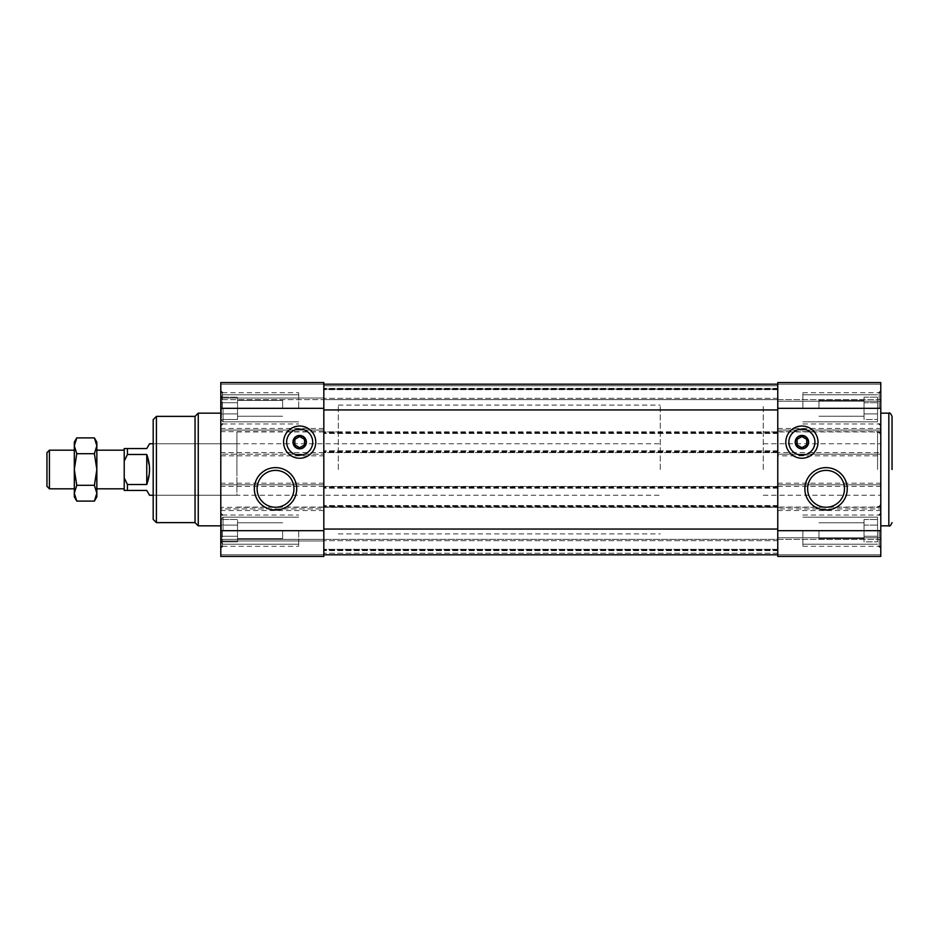 <?xml version="1.0" encoding="UTF-8"?>
<svg xmlns="http://www.w3.org/2000/svg" width="939" height="939" viewBox="0 0 939 939"><rect width="100%" height="100%" fill="white"/><g stroke="black" fill="none" stroke-linecap="round" stroke-linejoin="round"><path stroke-width="0.7" stroke-dasharray="4.7 3.52" d="M877.566 408.336L877.566 421.857L877.566 408.336M802.868 408.336L802.868 392.713L802.868 408.336M877.566 530.664L877.566 517.143L877.566 530.664M802.868 530.664L802.868 546.287L802.868 530.664M221.44 408.336L221.44 396.422L221.44 408.336M221.44 413.911L221.44 397.174L221.44 419.487L221.44 413.911L237.544 413.911L237.544 419.487L221.44 419.487L237.544 419.487L237.544 413.911L221.44 413.911L237.544 413.911L237.544 402.749L221.44 402.749L221.44 397.174L221.44 402.749L237.544 402.749L237.544 419.487L237.544 413.911L221.44 413.911M221.44 530.664L221.44 542.578L221.44 530.664M221.44 536.251L221.44 519.513L221.44 541.826L221.44 536.251L237.544 536.251L237.544 541.826L221.44 541.826L237.544 541.826L237.544 536.251L221.44 536.251L237.544 536.251L237.544 525.089L221.44 525.089L221.44 519.513L221.44 525.089L237.544 525.089L237.544 541.826L237.544 536.251L221.44 536.251M777.762 452.598L323.826 452.598L323.826 451.307L323.826 452.598L777.762 452.598L777.762 454.206L777.762 431.67L777.762 452.598L880.782 452.598L880.782 430.062L777.762 430.062L880.782 430.062L880.782 382.572L777.762 382.572L777.762 554.82L777.762 537.754L777.762 554.82L777.762 549.338L777.762 554.82L323.826 554.82L323.826 556.428L323.826 508.938L220.794 508.938L220.794 556.428L220.794 539.362L220.794 556.428L220.794 539.362L220.794 556.428L323.826 556.428L323.826 508.938L220.794 508.938L220.794 454.206L323.826 454.206L220.794 454.206L220.794 382.572L220.794 399.638L220.794 382.572L220.794 399.638L220.794 382.572L323.826 382.572L323.826 399.638L323.826 384.18L323.826 399.638L220.794 399.638L323.826 399.638L323.826 382.572L220.794 382.572L323.826 382.572L220.794 382.572L323.826 382.572L323.826 408.336L220.794 408.336L220.794 391.105L220.794 408.336M777.762 549.338L777.762 540.653L777.762 549.338L323.826 549.338L323.826 539.362L323.826 540.97L323.826 539.362L220.794 539.362L323.826 539.362L323.826 556.428L323.826 539.362L220.794 539.362L323.826 539.362L323.826 553.2L323.826 549.338L777.762 549.338M777.762 539.362L777.762 537.754L777.762 539.362L323.826 539.362L880.782 539.362L880.782 537.754L880.782 556.428L880.782 539.362L777.762 539.362M777.762 506.684L777.762 484.794L777.762 508.938L777.762 505.558L777.762 506.684L323.826 506.684L323.826 508.938L323.826 506.684M323.826 455.814L323.826 484.794L323.826 455.814L220.794 455.814M777.762 432.316L323.826 432.316L323.826 433.442L323.826 384.18L323.826 554.82L323.826 540.97L323.826 554.82L323.826 550.63L323.826 554.82L220.794 554.82L777.762 554.82L323.826 554.82M323.826 432.316L323.826 408.336M323.826 556.428L220.794 556.428L323.826 556.428M323.826 487.693L323.826 486.402L323.826 487.693L777.762 487.693M323.826 507.33L777.762 507.33L323.826 507.33L323.826 506.039L323.826 507.33L220.794 507.33M777.762 487.048L323.826 487.048L323.826 488.174L323.826 484.794L323.826 486.402L220.794 486.402M323.826 484.794L220.794 484.794L323.826 484.794M323.826 430.062L220.794 430.062L323.826 430.062M777.762 399.638L220.794 399.638L323.826 399.638L323.826 389.662L323.826 399.638L777.762 399.638L323.826 399.638L777.762 399.638L777.762 401.246L777.762 399.638L880.782 399.638L880.782 401.246L880.782 382.572L880.782 399.638L777.762 399.638M220.794 469.5L220.794 413.16L220.794 469.5M153.186 469.5L153.186 443.748L153.186 469.5M236.898 443.748L153.186 443.748L153.186 495.252L236.898 495.252L236.898 443.748L236.898 495.252M195.042 416.376L195.042 522.624M198.258 413.16L198.258 525.84M323.826 487.048L323.826 486.402L777.762 486.402L323.826 486.402M323.826 389.662L323.826 398.347L323.826 389.016L323.826 389.662L777.762 389.662L777.762 389.016L323.826 389.016L323.826 385.8L323.826 389.016L777.762 389.016L323.826 389.016L777.762 389.016L323.826 389.016L777.762 389.016L777.762 389.662L323.826 389.662M323.826 384.18L323.826 388.37L323.826 384.18L220.794 384.18L880.782 384.18L880.782 382.572L880.782 384.18L777.762 384.18M777.762 549.984L323.826 549.984L777.762 549.984M777.762 554.82L880.782 554.82L777.762 554.82L880.782 554.82L777.762 554.82L777.762 508.938L880.782 508.938L880.782 556.428L880.782 554.82L880.782 556.428L777.762 556.428L777.762 508.938L880.782 508.938L880.782 454.206L777.762 454.206L880.782 454.206L880.782 452.598M777.762 505.558L323.826 505.558L777.762 505.558M777.762 488.174L323.826 488.174L777.762 488.174M777.762 455.814L777.762 484.794L777.762 454.206L777.762 455.814L880.782 455.814M777.762 450.826L323.826 450.826L777.762 450.826M323.826 431.67L220.794 431.67M777.762 433.442L323.826 433.442L777.762 433.442M777.762 385.8L777.762 389.016L323.826 389.016L777.762 389.016L777.762 385.8L323.826 385.8L777.762 385.8M777.762 537.754L880.782 537.754L777.762 537.754M777.762 556.428L880.782 556.428L777.762 556.428M777.762 484.794L880.782 484.794L777.762 484.794M777.762 382.572L880.782 382.572L777.762 382.572M777.762 401.246L880.782 401.246L777.762 401.246M880.782 408.336L880.782 391.105L880.782 425.555L880.782 391.105L880.782 425.555L880.782 408.336L777.762 408.336M880.782 469.5L880.782 413.16L880.782 469.5M298.708 408.336L298.708 392.713L298.708 408.336M298.708 530.664L298.708 546.287L298.708 530.664M223.048 408.336L223.048 421.857L223.048 408.336M223.048 530.664L223.048 517.143L223.048 530.664M237.544 402.749L237.544 397.174L221.44 397.174L237.544 397.174L237.544 402.749L221.44 402.749L237.544 402.749L237.544 413.911L237.544 402.749M237.544 408.336L237.544 400.413L237.544 408.336M237.544 525.089L237.544 519.513L221.44 519.513L237.544 519.513L237.544 525.089L221.44 525.089L237.544 525.089L237.544 536.251L237.544 525.089M237.544 530.664L237.544 538.587L237.544 530.664M282.616 408.336L282.616 400.413L282.616 408.336M282.616 530.664L282.616 538.587L282.616 530.664M293.954 488.82A18.428 18.428 0 0 0 266.312 472.857A18.428 18.428 0 0 0 266.312 504.771A18.428 18.428 0 0 0 293.954 488.82M844.478 488.82A18.428 18.428 0 0 0 816.836 472.857A18.428 18.428 0 0 0 816.836 504.771A18.428 18.428 0 0 0 844.478 488.82M283.578 442.14A16.092 16.092 0 0 1 307.722 428.196A16.092 16.092 0 0 1 307.722 456.072A16.092 16.092 0 0 1 283.578 442.14M785.814 442.14A16.092 16.092 0 0 1 809.958 428.196A16.092 16.092 0 0 1 809.958 456.072A16.092 16.092 0 0 1 785.814 442.14M294.846 439.346L294.846 444.922L299.67 447.715L304.506 444.922L304.506 439.346L299.67 436.553L294.846 439.346M797.082 439.346L797.082 444.922L801.906 447.715L806.73 444.922L806.73 439.346L801.906 436.553L797.082 439.346M877.566 413.911L877.566 397.174L877.566 419.487L877.566 397.174L877.566 419.487L877.566 413.911L864.044 413.911L864.044 419.487L864.044 402.749L864.044 413.911L877.566 413.911L864.044 413.911L864.044 419.487L877.566 419.487L864.044 419.487L864.044 397.174L864.044 402.749L877.566 402.749L864.044 402.749L864.044 413.911L877.566 413.911M818.972 408.336L818.972 400.413L818.972 408.336M864.044 408.336L864.044 400.413L864.044 408.336M864.044 397.174L877.566 397.174L864.044 397.174L864.044 402.749L864.044 397.174M877.566 536.251L877.566 519.513L877.566 541.826L877.566 519.513L877.566 541.826L877.566 536.251L864.044 536.251L864.044 541.826L864.044 525.089L864.044 536.251L877.566 536.251L864.044 536.251L864.044 541.826L877.566 541.826L864.044 541.826L864.044 519.513L864.044 525.089L877.566 525.089L864.044 525.089L864.044 536.251L877.566 536.251M864.044 402.749L877.566 402.749L864.044 402.749M818.972 530.664L818.972 538.587L818.972 530.664M864.044 530.664L864.044 538.587L864.044 530.664M864.044 519.513L877.566 519.513L864.044 519.513L864.044 525.089L864.044 519.513M864.044 525.089L877.566 525.089L864.044 525.089M236.898 469.5L236.898 431.94L236.898 469.5M338.31 469.5L338.31 405.108L338.31 469.5M763.278 469.5L763.278 405.108L763.278 469.5M96.846 496.86L96.846 493.198L94.405 485.299L96.846 469.5L94.405 453.701L96.846 445.802L96.846 442.14M96.846 493.198L96.846 445.802L94.405 437.903M124.218 469.5L124.218 450.18L124.218 469.5M96.846 469.5L96.846 450.18L96.846 469.5M124.218 477.869L127.434 484.512L127.434 490.428L124.218 490.428L124.218 448.572L146.754 448.572L149.536 443.748M124.218 461.131L127.434 454.488L127.434 448.572M660.246 469.5L660.246 405.108L660.246 469.5M127.434 454.488L146.754 454.488L149.536 469.5L146.754 484.512L127.434 484.512M127.434 490.428L146.754 490.428L149.536 495.252M146.754 454.488L146.754 484.512M94.405 453.701L76.763 453.701L74.31 469.5L76.763 485.299L74.31 493.198L76.763 501.097M74.31 496.86L74.31 445.802L76.763 453.701M94.405 485.299L76.763 485.299M46.95 486.343L46.95 452.657M49.415 488.82L49.415 450.18M74.31 445.802L74.31 442.14M323.826 540.97L220.794 540.97L323.826 540.97M323.826 530.664L220.794 530.664M323.826 510.546L220.794 510.546M777.762 506.039L323.826 506.039M323.826 483.186L220.794 483.186M323.826 452.598L220.794 452.598M777.762 432.961L323.826 432.961M777.762 451.307L323.826 451.307M323.826 428.454L220.794 428.454M323.826 398.03L220.794 398.03L323.826 398.03M156.414 416.376L156.414 522.624M777.762 553.2L323.826 553.2L777.762 553.2M777.762 550.63L323.826 550.63L777.762 550.63M777.762 540.653L323.826 540.653L777.762 540.653M777.762 529.056L323.826 529.056M777.762 507.166L323.826 507.166M777.762 506.203L323.826 506.203M777.762 487.529L323.826 487.529M777.762 486.566L323.826 486.566M777.762 452.434L323.826 452.434M777.762 451.471L323.826 451.471M777.762 451.952L323.826 451.952M777.762 432.797L323.826 432.797M777.762 431.834L323.826 431.834M777.762 409.944L323.826 409.944M777.762 388.37L323.826 388.37L777.762 388.37M777.762 398.347L323.826 398.347L777.762 398.347M777.762 530.664L880.782 530.664M777.762 510.546L880.782 510.546M777.762 507.33L880.782 507.33M777.762 486.402L880.782 486.402M777.762 483.186L880.782 483.186M777.762 431.67L880.782 431.67M777.762 428.454L880.782 428.454M888.834 413.16L888.834 525.84M222.414 408.336L222.414 392.713L222.414 408.336M879.174 408.336L879.174 392.713L879.174 408.336M222.414 530.664L222.414 546.287L222.414 530.664M879.174 530.664L879.174 546.287L879.174 530.664M877.566 469.5L877.566 431.94L877.566 469.5M802.868 421.857L877.566 421.857L802.868 421.857M802.868 394.814L877.566 394.814L802.868 394.814M802.868 544.186L877.566 544.186L802.868 544.186M802.868 517.143L877.566 517.143L802.868 517.143M222.414 423.947L298.708 423.947L222.414 423.947L220.794 425.555M222.414 392.713L298.708 392.713L222.414 392.713L220.794 391.105M802.868 423.947L879.174 423.947L802.868 423.947M802.868 392.713L879.174 392.713L802.868 392.713M222.414 546.287L298.708 546.287L222.414 546.287L220.794 547.895M222.414 515.053L298.708 515.053L222.414 515.053L220.794 513.445M802.868 546.287L879.174 546.287L802.868 546.287M802.868 515.053L879.174 515.053L802.868 515.053M221.44 420.238L223.048 421.857L298.708 421.857L223.048 421.857L221.44 420.238M221.44 396.422L223.048 394.814L298.708 394.814L223.048 394.814L221.44 396.422M221.44 542.578L223.048 544.186L298.708 544.186L223.048 544.186L221.44 542.578M221.44 518.762L223.048 517.143L298.708 517.143L223.048 517.143L221.44 518.762M237.544 416.247L282.616 416.247L237.544 416.247M237.544 400.413L282.616 400.413L237.544 400.413M237.544 538.587L282.616 538.587L237.544 538.587M237.544 522.753L282.616 522.753L237.544 522.753M818.972 416.247L864.044 416.247L818.972 416.247M818.972 400.413L864.044 400.413L818.972 400.413M818.972 538.587L864.044 538.587L818.972 538.587M818.972 522.753L864.044 522.753L818.972 522.753M236.898 507.06L338.31 507.06M236.898 431.94L338.31 431.94M338.31 533.892L660.246 533.892M338.31 405.108L660.246 405.108M763.278 507.06L877.566 507.06M763.278 431.94L877.566 431.94M153.186 495.252L660.246 495.252M153.186 443.748L660.246 443.748M763.278 495.252L880.782 495.252M763.278 443.748L880.782 443.748"/><path stroke-width="1.41" d="M801.906 435.696A6.444 6.444 0 0 1 807.481 445.356A6.444 6.444 0 0 1 796.331 445.356A6.444 6.444 0 0 1 801.906 435.696M797.082 439.346L797.082 444.922L801.906 447.715L806.73 444.922L806.73 439.346L801.906 436.553L797.082 439.346M299.67 435.696A6.444 6.444 0 0 1 305.257 445.356A6.444 6.444 0 0 1 294.095 445.356A6.444 6.444 0 0 1 299.67 435.696M294.846 439.346L294.846 444.922L299.67 447.715L304.506 444.922L304.506 439.346L299.67 436.553L294.846 439.346M283.578 442.14A16.092 16.092 0 0 1 307.722 428.196A16.092 16.092 0 0 1 307.722 456.072A16.092 16.092 0 0 1 283.578 442.14M296.712 488.82A21.174 21.174 0 0 0 264.939 470.474A21.174 21.174 0 0 0 264.939 507.154A21.174 21.174 0 0 0 296.712 488.82M323.826 530.664L323.826 382.572L220.794 382.572L220.794 556.428L323.826 556.428L323.826 530.664L220.794 530.664M153.186 469.5L153.186 419.604L153.186 443.748L149.536 443.748L146.754 448.572L127.434 448.572L127.434 454.488L124.218 461.131L124.218 490.428L146.754 490.428L149.536 495.252L153.186 495.252L153.186 519.396L153.186 469.5M156.414 416.376L156.414 522.624L195.042 522.624L195.042 416.376L156.414 416.376L153.186 419.604M195.042 522.624L198.258 525.84L198.258 413.16L195.042 416.376M777.762 554.82L323.826 554.82M777.762 384.18L323.826 384.18M785.814 442.14A16.092 16.092 0 0 1 809.958 428.196A16.092 16.092 0 0 1 809.958 456.072A16.092 16.092 0 0 1 785.814 442.14M847.236 488.82A21.174 21.174 0 0 0 815.463 470.474A21.174 21.174 0 0 0 815.463 507.154A21.174 21.174 0 0 0 847.236 488.82M777.762 530.664L777.762 382.572L880.782 382.572L880.782 556.428L777.762 556.428L777.762 530.664L880.782 530.664M892.05 469.5L892.05 416.376L892.05 469.5M293.954 488.82A18.428 18.428 0 0 0 266.312 472.857A18.428 18.428 0 0 0 266.312 504.771A18.428 18.428 0 0 0 293.954 488.82M844.478 488.82A18.428 18.428 0 0 0 816.836 472.857A18.428 18.428 0 0 0 816.836 504.771A18.428 18.428 0 0 0 844.478 488.82M286.641 442.14A13.04 13.04 0 0 1 306.196 430.848A13.04 13.04 0 0 1 306.196 453.431A13.04 13.04 0 0 1 286.641 442.14M306.372 442.14A6.702 6.702 0 0 0 299.67 435.438A6.702 6.702 0 0 0 292.98 442.14A6.702 6.702 0 0 0 299.67 448.83A6.702 6.702 0 0 0 306.372 442.14M788.866 442.14A13.04 13.04 0 0 1 808.42 430.848A13.04 13.04 0 0 1 808.42 453.431A13.04 13.04 0 0 1 788.866 442.14M808.608 442.14A6.702 6.702 0 0 0 801.906 435.438A6.702 6.702 0 0 0 795.204 442.14A6.702 6.702 0 0 0 801.906 448.83A6.702 6.702 0 0 0 808.608 442.14M96.846 493.198L94.405 485.299L96.846 469.5L94.405 453.701L96.846 445.802L94.405 437.903L96.846 442.14L96.846 493.198L94.405 501.097L96.846 493.198L96.846 496.86L94.405 501.097L76.763 501.097L74.31 493.198L76.763 485.299L74.31 469.5L76.763 453.701L74.31 445.802L76.763 437.903L74.31 445.802L74.31 496.86L76.763 501.097M127.434 448.572L124.218 448.572L124.218 461.131M124.218 477.869L127.434 484.512L127.434 490.428M127.434 454.488L146.754 454.488L146.754 484.512C150.44 474.5 150.44 464.5 146.754 454.488M127.434 484.512L146.754 484.512M94.405 485.299L76.763 485.299M94.405 453.701L76.763 453.701M94.405 437.903L76.763 437.903L74.31 442.14L74.31 445.802M49.415 488.82L49.415 450.18L46.95 452.657L46.95 486.343L49.415 488.82L74.31 488.82M323.826 408.336L220.794 408.336M777.762 529.056L323.826 529.056M777.762 409.944L323.826 409.944M777.762 408.336L880.782 408.336M892.05 522.624C890.688 525.582 889.609 526.662 888.834 525.84L888.834 413.16C889.609 412.338 890.688 413.418 892.05 416.376M156.414 522.624L153.186 519.396M220.794 413.16L198.258 413.16M220.794 525.84L198.258 525.84M888.834 413.16L880.782 413.16M888.834 525.84L880.782 525.84M222.414 392.713L220.794 391.105M222.414 423.947L220.794 425.555M879.174 392.713L880.782 391.105L879.174 392.713M879.174 423.947L880.782 425.555L879.174 423.947M222.414 515.053L220.794 513.445M222.414 546.287L220.794 547.895M879.174 515.053L880.782 513.445L879.174 515.053M879.174 546.287L880.782 547.895L879.174 546.287M877.566 431.94C879.679 432.292 880.747 433.372 880.782 435.156M877.566 507.06C879.679 506.708 880.747 505.628 880.782 503.844M96.846 488.82L124.218 488.82M96.846 450.18L124.218 450.18M49.415 450.18L74.31 450.18"/></g></svg>

